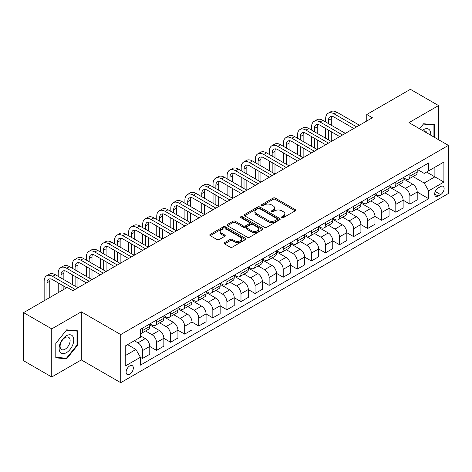 <?xml version="1.0" encoding="UTF-8"?>
<svg xmlns="http://www.w3.org/2000/svg" width="472" height="472" viewBox="0 0 472 472"><rect width="100%" height="100%" fill="white"/><g stroke="black" fill="none" stroke-linecap="round" stroke-linejoin="round"><path stroke-width="0.71" d="M281.89 217.639A1.091 0.631 0 0 0 283.436 217.639L295.183 210.854A1.563 0.903 0 0 0 295.637 210.217A1.563 0.903 0 0 0 295.183 209.58L275.288 198.093A1.563 0.903 0 0 0 273.076 198.093L261.329 204.872A1.091 0.631 0 0 0 261.01 205.32A1.091 0.631 0 0 0 261.329 205.768A1.091 0.631 0 0 0 262.88 205.768L264.397 204.889A5.003 2.885 0 0 1 271.471 204.889L273.129 205.845A5.003 2.885 0 0 1 274.598 207.887A5.003 2.885 0 0 1 273.129 209.934L271.612 210.807A1.091 0.631 0 0 0 271.288 211.255A1.091 0.631 0 0 0 271.612 211.704A1.091 0.631 0 0 0 273.158 211.704L274.68 210.825A5.003 2.885 0 0 1 281.755 210.825L283.412 211.78A5.003 2.885 0 0 1 284.876 213.822A5.003 2.885 0 0 1 283.412 215.863L281.89 216.742A1.091 0.631 0 0 0 281.572 217.191A1.091 0.631 0 0 0 281.89 217.639L281.89 216.742M129.729 374.231A5.098 2.944 120 0 0 133.057 369.741A5.098 2.944 120 0 0 132.278 365.658A5.098 2.944 120 0 0 129.729 365.912A5.098 2.944 120 0 0 126.402 370.402A5.098 2.944 120 0 0 127.18 374.485A5.098 2.944 120 0 0 129.729 374.231M224.554 242.637A1.563 0.903 0 0 0 224.094 243.275A1.563 0.903 0 0 0 224.554 243.912L230.135 247.133A1.563 0.903 0 0 0 232.348 247.133L245.387 239.605A1.563 0.903 0 0 0 245.847 238.968A1.563 0.903 0 0 0 245.387 238.33L225.492 226.843A1.563 0.903 0 0 0 223.28 226.843L210.241 234.372A1.563 0.903 0 0 0 209.78 235.009A1.563 0.903 0 0 0 210.241 235.646L216.984 239.54A1.563 0.903 0 0 0 219.191 239.54L224.772 236.319A1.563 0.903 0 0 0 225.232 235.681A1.563 0.903 0 0 0 224.772 235.044L221.433 233.109A4.183 2.413 0 0 1 220.206 231.404A4.183 2.413 0 0 1 222.79 229.174A4.183 2.413 0 0 1 227.345 229.699L240.443 237.257A4.183 2.413 0 0 1 241.664 238.968A4.183 2.413 0 0 1 239.086 241.198A4.183 2.413 0 0 1 234.531 240.673L232.348 239.41A1.563 0.903 0 0 0 230.135 239.41L224.554 242.637L224.554 243.912M81.308 311.821L51.749 328.884L23.6 312.629L23.6 360.744L51.749 376.992L81.308 359.929L120.72 382.68L120.72 334.571L81.308 311.821L81.308 359.929M438.547 139.7L438.547 105.569L408.988 122.637L448.4 145.388L120.72 334.571M438.547 105.569L410.398 89.32L366.762 114.507L366.762 121.009M23.6 312.629L67.236 287.442L72.865 290.693L372.39 117.758L366.762 114.507M264.509 227.286A1.563 0.903 0 0 0 266.721 227.286L279.76 219.757A1.563 0.903 0 0 0 280.22 219.12A1.563 0.903 0 0 0 279.76 218.483L259.865 206.996A1.563 0.903 0 0 0 257.659 206.996L244.614 214.524A1.563 0.903 0 0 0 244.154 215.161A1.563 0.903 0 0 0 244.614 215.804L264.509 227.286M241.239 217.875A1.091 0.631 0 0 1 242.348 218.029L242.348 216.725L262.574 228.407A1.563 0.903 0 0 1 263.034 229.044A1.563 0.903 0 0 1 262.574 229.681L249.535 237.209A1.563 0.903 0 0 1 247.322 237.209L227.427 225.722L227.427 224.448A1.563 0.903 0 0 0 226.967 225.085A1.563 0.903 0 0 0 227.427 225.722M227.427 224.448L233.009 221.226A1.563 0.903 0 0 1 235.221 221.226L243.286 225.881A1.563 0.903 0 0 0 245.499 225.881L249.198 223.746A1.563 0.903 0 0 0 249.658 223.108A1.563 0.903 0 0 0 249.198 222.471L240.803 217.621A1.091 0.631 0 0 1 240.478 217.173A1.091 0.631 0 0 1 241.157 216.589A1.091 0.631 0 0 1 242.348 216.725M440.63 186.54L438.152 187.974A4.938 2.85 120 0 0 434.93 192.322A4.938 2.85 120 0 0 435.685 196.281A4.938 2.85 120 0 0 438.152 196.033L440.63 194.606A4.938 2.85 120 0 0 443.857 190.251A4.938 2.85 120 0 0 443.096 186.298A4.938 2.85 120 0 0 440.63 186.54M120.72 382.68L448.4 193.496L448.4 145.388M417.378 169.477L424.192 173.413L428.694 170.811L428.694 162.94L140.426 329.373L140.426 337.238L125.227 346.017L125.227 366.042L140.426 357.263L140.426 365.127L428.694 198.7L428.694 190.835L424.192 183.03L412.994 176.569M428.694 170.811L443.898 162.032L443.898 182.056L428.694 190.835M51.749 328.884L51.749 376.992M426.552 172.044L434.889 176.858L434.889 167.235L443.898 162.032M424.192 183.03L434.889 176.858L443.898 182.056M125.227 355.64L135.924 349.463L127.587 344.648M140.426 357.328L142.455 358.496L142.455 350.631A6.372 3.676 -120 0 0 137.948 342.831L134.349 340.749M142.455 358.496L149.771 354.271L149.771 346.407A6.372 3.676 -120 0 0 145.27 338.607L140.426 335.81M149.771 346.472L156.527 350.371L156.527 342.507A6.372 3.676 -120 0 0 152.025 334.701L145.559 330.972M156.527 350.371L163.849 346.147L163.849 338.282A6.372 3.676 -120 0 0 159.347 330.477L149.771 324.954M163.849 338.347L170.604 342.247L170.604 334.377A6.372 3.676 -120 0 0 166.103 326.577L159.636 322.842M170.604 342.247L177.926 338.017L177.926 330.152A6.372 3.676 -120 0 0 173.419 322.352L163.849 316.824M177.926 330.217L184.682 334.117L184.682 326.252A6.372 3.676 -120 0 0 180.174 318.452L173.708 314.718M184.682 334.117L191.998 329.893L191.998 322.028A6.372 3.676 -120 0 0 187.496 314.228L177.926 308.7M191.998 322.093L198.753 325.993L198.753 318.128A6.372 3.676 -120 0 0 194.252 310.322L187.785 306.593M198.753 325.993L206.075 321.768L206.075 313.898A6.372 3.676 -120 0 0 201.573 306.098L191.998 300.575M206.075 313.963L212.831 317.868L212.831 309.998A6.372 3.676 -120 0 0 208.329 302.198L201.863 298.463M212.831 317.868L220.153 313.638L220.153 305.773A6.372 3.676 -120 0 0 215.645 297.974L206.075 292.445M220.153 305.838L226.908 309.738L226.908 301.873A6.372 3.676 -120 0 0 222.4 294.074L215.934 290.339M226.908 309.738L234.224 305.514L234.224 297.649A6.372 3.676 -120 0 0 229.722 289.843L220.153 284.321M234.224 297.714L240.985 301.614L240.985 293.749A6.372 3.676 -120 0 0 236.478 285.943L230.012 282.209M240.985 301.614L248.302 297.389L248.302 289.519A6.372 3.676 -120 0 0 243.8 281.719L234.224 276.191M248.302 289.584L255.057 293.49L255.057 285.619A6.372 3.676 -120 0 0 250.555 277.819L244.089 274.084M255.057 293.49L262.379 289.259L262.379 281.395A6.372 3.676 -120 0 0 257.871 273.595L248.302 268.067M262.379 281.459L269.134 285.359L269.134 277.495A6.372 3.676 -120 0 0 264.627 269.695L258.16 265.96M269.134 285.359L276.45 281.135L276.45 273.27A6.372 3.676 -120 0 0 271.949 265.465L262.379 259.942M276.45 273.335L283.212 277.235L283.212 269.365A6.372 3.676 -120 0 0 278.704 261.565L272.238 257.83M283.212 277.235L290.528 273.011L290.528 265.14A6.372 3.676 -120 0 0 286.026 257.34L276.45 251.812M290.528 265.205L297.283 269.105L297.283 261.24A6.372 3.676 -120 0 0 292.782 253.44L286.315 249.706M297.283 269.105L304.605 264.88L304.605 257.016A6.372 3.676 -120 0 0 300.098 249.216L290.528 243.688M304.605 257.081L311.361 260.981L311.361 253.116A6.372 3.676 -120 0 0 306.859 245.31L300.387 241.581M311.361 260.981L318.683 256.756L318.683 248.892A6.372 3.676 -120 0 0 314.175 241.086L304.605 235.563M318.683 248.956L325.438 252.856L325.438 244.986A6.372 3.676 -120 0 0 320.93 237.186L314.464 233.451M325.438 252.856L332.754 248.626L332.754 240.761A6.372 3.676 -120 0 0 328.252 232.962L318.683 227.433M332.754 240.826L339.51 244.726L339.51 236.861A6.372 3.676 -120 0 0 335.008 229.062L328.541 225.327M339.51 244.726L346.832 240.502L346.832 232.637A6.372 3.676 -120 0 0 342.324 224.837L332.754 219.309M346.832 232.702L353.587 236.602L353.587 228.737A6.372 3.676 -120 0 0 349.085 220.931L342.613 217.203M353.587 236.602L360.909 232.377L360.909 224.507A6.372 3.676 -120 0 0 356.401 216.707L346.832 211.185M360.909 224.572L367.664 228.477L367.664 220.607A6.372 3.676 -120 0 0 363.157 212.807L356.69 209.072M367.664 228.477L374.98 224.247L374.98 216.382A6.372 3.676 -120 0 0 370.479 208.583L360.909 203.054M374.98 216.447L381.736 220.347L381.736 212.483A6.372 3.676 -120 0 0 377.234 204.683L370.768 200.948M381.736 220.347L389.058 216.123L389.058 208.258A6.372 3.676 -120 0 0 384.556 200.452L374.98 194.93M389.058 208.323L395.813 212.223L395.813 204.358A6.372 3.676 -120 0 0 391.312 196.553L384.845 192.818M395.813 212.223L403.135 207.999L403.135 200.128A6.372 3.676 -120 0 0 398.628 192.328L389.058 186.8M403.135 200.193L409.891 204.099L409.891 196.228A6.372 3.676 -120 0 0 405.383 188.428L398.917 184.694M409.891 204.099L417.207 199.868L417.207 192.004A6.372 3.676 -120 0 0 412.705 184.204L403.135 178.676M403.3 177.602L405.383 178.805A6.372 3.676 -120 0 0 408.569 179.124A6.372 3.676 -120 0 0 409.891 176.203L409.891 173.802M389.229 185.732L391.312 186.93A6.372 3.676 -120 0 0 394.492 187.248A6.372 3.676 -120 0 0 395.813 184.334L395.813 181.927M375.151 193.856L377.234 195.06A6.372 3.676 -120 0 0 380.42 195.373A6.372 3.676 -120 0 0 381.736 192.458L381.736 190.051M361.074 201.981L363.157 203.184A6.372 3.676 -120 0 0 366.343 203.503A6.372 3.676 -120 0 0 367.664 200.582L367.664 198.181M346.997 210.111L349.085 211.314A6.372 3.676 -120 0 0 352.265 211.627A6.372 3.676 -120 0 0 353.587 208.712L353.587 206.305M332.925 218.235L335.008 219.439A6.372 3.676 -120 0 0 338.194 219.751A6.372 3.676 -120 0 0 339.51 216.837L339.51 214.43M318.848 226.359L320.93 227.563A6.372 3.676 -120 0 0 324.116 227.882A6.372 3.676 -120 0 0 325.438 224.967L325.438 222.56M304.77 234.49L306.859 235.693A6.372 3.676 -120 0 0 310.039 236.006A6.372 3.676 -120 0 0 311.361 233.091L311.361 230.684M290.699 242.614L292.782 243.817A6.372 3.676 -120 0 0 295.968 244.13A6.372 3.676 -120 0 0 297.283 241.216L297.283 238.814M276.622 250.744L278.704 251.942A6.372 3.676 -120 0 0 281.89 252.26A6.372 3.676 -120 0 0 283.212 249.346L283.212 246.939M262.544 258.868L264.627 260.072A6.372 3.676 -120 0 0 267.813 260.385A6.372 3.676 -120 0 0 269.134 257.47L269.134 255.063M248.473 266.993L250.555 268.196A6.372 3.676 -120 0 0 253.741 268.515A6.372 3.676 -120 0 0 255.057 265.594L255.057 263.193M234.395 275.123L236.478 276.321A6.372 3.676 -120 0 0 239.664 276.639A6.372 3.676 -120 0 0 240.985 273.725L240.985 271.317M220.318 283.247L222.4 284.451A6.372 3.676 -120 0 0 225.587 284.763A6.372 3.676 -120 0 0 226.908 281.849L226.908 279.442M206.246 291.372L208.329 292.575A6.372 3.676 -120 0 0 211.515 292.894A6.372 3.676 -120 0 0 212.831 289.973L212.831 287.572M192.169 299.502L194.252 300.705A6.372 3.676 -120 0 0 197.438 301.018A6.372 3.676 -120 0 0 198.753 298.103L198.753 295.696M178.091 307.626L180.174 308.83A6.372 3.676 -120 0 0 183.36 309.142A6.372 3.676 -120 0 0 184.682 306.228L184.682 303.821M164.02 315.75L166.103 316.954A6.372 3.676 -120 0 0 169.283 317.272A6.372 3.676 -120 0 0 170.604 314.358L170.604 311.951M149.943 323.88L152.025 325.084A6.372 3.676 -120 0 0 155.211 325.397A6.372 3.676 -120 0 0 156.527 322.482L156.527 320.075M417.207 192.069L428.694 198.7M408.569 179.124L415.891 174.894A6.372 3.676 -120 0 0 417.207 171.979L417.207 169.572M394.492 187.248L401.814 183.024A6.372 3.676 -120 0 0 403.135 180.103L403.135 177.702M380.42 195.373L387.736 191.148A6.372 3.676 -120 0 0 389.058 188.234L389.058 185.826M366.343 203.503L373.665 199.272A6.372 3.676 -120 0 0 374.98 196.358L374.98 193.951M352.265 211.627L359.587 207.403A6.372 3.676 -120 0 0 360.909 204.488L360.909 202.081M338.194 219.751L345.51 215.527A6.372 3.676 -120 0 0 346.832 212.612L346.832 210.205M324.116 227.882L331.438 223.657A6.372 3.676 -120 0 0 332.754 220.737L332.754 218.335M310.039 236.006L317.361 231.781A6.372 3.676 -120 0 0 318.683 228.867L318.683 226.46M295.968 244.13L303.284 239.906A6.372 3.676 -120 0 0 304.605 236.991L304.605 234.584M281.89 252.26L289.212 248.036A6.372 3.676 -120 0 0 290.528 245.115L290.528 242.714M267.813 260.385L275.135 256.16A6.372 3.676 -120 0 0 276.45 253.246L276.45 250.838M253.741 268.515L261.057 264.285A6.372 3.676 -120 0 0 262.379 261.37L262.379 258.963M239.664 276.639L246.98 272.415A6.372 3.676 -120 0 0 248.302 269.494L248.302 267.093M225.587 284.763L232.908 280.539A6.372 3.676 -120 0 0 234.224 277.625L234.224 275.217M211.515 292.894L218.831 288.663A6.372 3.676 -120 0 0 220.153 285.749L220.153 283.342M197.438 301.018L204.754 296.794A6.372 3.676 -120 0 0 206.075 293.879L206.075 291.472M183.36 309.142L190.682 304.918A6.372 3.676 -120 0 0 191.998 302.003L191.998 299.596M169.283 317.272L176.605 313.048A6.372 3.676 -120 0 0 177.926 310.128L177.926 307.726M155.211 325.397L162.527 321.172A6.372 3.676 -120 0 0 163.849 318.258L163.849 315.851M140.426 333.781A6.372 3.676 -120 0 0 141.134 333.521L148.456 329.297A6.372 3.676 -120 0 0 149.771 326.382L149.771 323.975M141.134 333.521A6.372 3.676 -120 0 0 142.455 330.606L142.455 328.205M135.924 349.463L140.426 357.263M434.494 137.364L434.494 124.72L423.626 123.752L419.596 128.762L423.402 124.071L433.933 125.009L433.933 137.033M55.802 357.841L66.67 358.814L77.538 345.297L77.538 330.807L66.67 329.839L55.802 343.356L55.802 357.841M76.977 344.973L77.538 345.297M65.525 358.154L66.67 358.814M282.327 217.793L283.412 217.167A5.003 2.885 0 0 0 284.876 215.126L284.876 213.822M274.598 207.887L274.598 209.19A5.003 2.885 0 0 1 273.129 211.232L272.049 211.857M295.159 210.866L275.288 199.396A1.563 0.903 0 0 0 273.076 199.396L261.771 205.922M279.743 219.769L259.865 208.294A1.563 0.903 0 0 0 257.659 208.294L244.638 215.816M276.999 219.568A1.091 0.631 0 0 0 277.318 219.12A1.091 0.631 0 0 0 276.999 218.672L259.535 208.589A1.091 0.631 0 0 0 257.989 208.589L256.385 209.515A5.003 2.885 0 0 0 254.921 211.556A5.003 2.885 0 0 0 256.385 213.598L268.32 220.495A5.003 2.885 0 0 0 275.394 220.495L276.999 219.568L276.999 220.867A1.091 0.631 0 0 0 277.318 220.418L277.318 219.12M254.921 211.556L254.921 212.86A5.003 2.885 0 0 0 256.385 214.902L256.385 213.598M276.999 220.867L275.394 221.793A5.003 2.885 0 0 1 268.32 221.793L256.385 214.902M227.445 225.734L233.009 222.524L233.009 221.226M249.658 223.108L249.658 224.406A1.563 0.903 0 0 1 249.198 225.05L245.499 227.185A1.563 0.903 0 0 1 243.286 227.185L235.221 222.524A1.563 0.903 0 0 0 233.009 222.524M242.348 218.029L262.556 229.693M251.659 230.719A4.183 2.413 0 0 0 256.219 231.239A4.183 2.413 0 0 0 258.798 229.008A4.183 2.413 0 0 0 257.576 227.303L252.957 224.642A1.563 0.903 0 0 0 250.75 224.642L247.045 226.778A1.563 0.903 0 0 0 246.59 227.415A1.563 0.903 0 0 0 247.045 228.053L251.659 230.719L251.659 232.017A4.183 2.413 0 0 0 256.219 232.543A4.183 2.413 0 0 0 258.798 230.312L258.798 229.008M246.59 227.415L246.59 228.713A1.563 0.903 0 0 0 247.045 229.357L247.045 228.053M251.659 232.017L247.045 229.357M241.664 238.968L241.664 240.266A4.183 2.413 0 0 1 239.086 242.496A4.183 2.413 0 0 1 234.531 241.971L232.348 240.714A1.563 0.903 0 0 0 230.135 240.714L224.572 243.924M220.206 231.404L220.206 232.702A4.183 2.413 0 0 0 221.433 234.413L221.433 233.109M224.772 235.044L224.772 236.319L221.433 234.413M245.369 239.617L225.492 228.141A1.563 0.903 0 0 0 223.28 228.141L210.258 235.658L210.241 234.372M325.662 121.988L325.662 118.737A11.942 6.897 60 0 1 328.134 113.268L330.949 111.64A11.942 6.897 60 0 1 336.919 112.236L359.44 125.233M328.134 113.268A11.942 6.897 60 0 1 334.105 113.858L356.625 126.862M353.811 128.484L334.105 117.109A7.965 4.596 -120 0 0 330.123 116.714A7.965 4.596 -120 0 0 328.477 120.36L328.477 123.611M331.792 116.348A7.965 4.596 -120 0 0 331.291 118.737L331.291 125.233M328.477 130.113L328.477 139.865M331.291 131.735L331.291 141.488L308.771 128.484L305.956 130.113L328.477 143.116M325.662 138.237L325.662 128.484M311.585 130.113L311.585 126.862A11.942 6.897 60 0 1 314.057 121.392L316.877 119.77A11.942 6.897 60 0 1 322.848 120.36L345.368 133.364M314.057 121.392A11.942 6.897 60 0 1 320.034 121.988L342.554 134.986M339.734 136.614L320.034 125.239A7.965 4.596 -120 0 0 316.051 124.844A7.965 4.596 -120 0 0 314.399 128.484L314.399 131.735M317.715 124.472A7.965 4.596 -120 0 0 317.213 126.862L317.213 133.364M314.399 138.237L314.399 147.99M317.213 139.865L317.213 149.618L294.693 136.614L291.879 138.237L314.399 151.241M311.585 146.367L311.585 136.614M325.662 144.739L305.956 133.364A7.965 4.596 -120 0 0 301.974 132.968A7.965 4.596 -120 0 0 300.328 136.614L300.328 139.865M303.638 132.602A7.965 4.596 -120 0 0 303.142 134.986L303.142 141.488M300.328 146.367L300.328 156.114M303.142 147.99L303.142 157.742L280.622 144.739L277.801 146.367L300.328 159.365M297.507 154.492L297.507 144.739M297.507 138.237L297.507 134.986A11.942 6.897 60 0 1 299.986 129.523A11.942 6.897 60 0 1 305.956 130.113M299.986 129.523L302.8 127.894A11.942 6.897 60 0 1 308.771 128.484M311.585 152.869L291.879 141.488A7.965 4.596 -120 0 0 287.896 141.093A7.965 4.596 -120 0 0 286.25 144.739L286.25 147.99M289.566 140.727A7.965 4.596 -120 0 0 289.065 143.116L289.065 149.618M286.25 154.492L286.25 164.244M289.065 156.114L289.065 165.867L266.544 152.869L263.73 154.492L286.25 167.495M283.436 162.616L283.436 152.869M283.436 146.367L283.436 143.116A11.942 6.897 60 0 1 285.908 137.647A11.942 6.897 60 0 1 291.879 138.237M285.908 137.647L288.722 136.024A11.942 6.897 60 0 1 294.693 136.614M297.507 160.993L277.801 149.618A7.965 4.596 -120 0 0 273.825 149.223A7.965 4.596 -120 0 0 272.173 152.869L272.173 156.114M275.489 148.857A7.965 4.596 -120 0 0 274.987 151.241L274.987 157.742M272.173 162.616L272.173 172.368M274.987 164.244L274.987 173.997L252.467 160.993L249.653 162.616L272.173 175.619M269.359 170.746L269.359 160.993M269.359 154.492L269.359 151.241A11.942 6.897 60 0 1 271.831 145.771A11.942 6.897 60 0 1 277.801 146.367M271.831 145.771L274.645 144.149A11.942 6.897 60 0 1 280.622 144.739M430.647 135.139A10.349 5.977 120 0 0 429.738 130.225A10.349 5.977 120 0 0 422.351 130.349M426.889 132.968A7.086 4.089 120 0 0 426.411 131.942A7.086 4.089 120 0 0 425.614 131.204A7.086 4.089 120 0 0 423.443 130.98M433.231 124.608L433.933 125.009M66.446 335.745A10.349 5.977 120 0 0 59.124 348.419A10.349 5.977 120 0 0 66.446 352.649A10.349 5.977 120 0 0 73.768 339.97A10.349 5.977 120 0 0 66.446 335.745M65.112 337.639A7.086 4.089 120 0 0 60.481 343.887A7.086 4.089 120 0 0 61.572 349.563A7.086 4.089 120 0 0 65.112 349.209A7.086 4.089 120 0 0 69.744 342.967A7.086 4.089 120 0 0 68.658 337.291A7.086 4.089 120 0 0 65.112 337.639M76.977 345.138L66.446 358.236L55.92 357.292L55.92 343.256L66.446 330.158L76.977 331.096L76.977 345.138M76.275 330.695L76.977 331.096M283.436 169.118L263.73 157.742A7.965 4.596 -120 0 0 259.748 157.347A7.965 4.596 -120 0 0 258.101 160.993L258.101 164.244M261.411 156.981A7.965 4.596 -120 0 0 260.916 159.365L260.916 165.867M258.101 170.746L258.101 180.499M260.916 172.368L260.916 182.121L238.395 169.118L235.575 170.746L258.101 183.75M255.281 178.87L255.281 169.118M255.281 162.616L255.281 159.365A11.942 6.897 60 0 1 257.759 153.901A11.942 6.897 60 0 1 263.73 154.492M257.759 153.901L260.573 152.273A11.942 6.897 60 0 1 266.544 152.869M269.359 177.248L249.653 165.867A7.965 4.596 -120 0 0 245.67 165.471A7.965 4.596 -120 0 0 244.024 169.118L244.024 172.368M247.334 165.106A7.965 4.596 -120 0 0 246.838 167.495L246.838 173.997M244.024 178.87L244.024 188.623M246.838 180.499L246.838 190.245L224.318 177.248L221.504 178.87L244.024 191.874M241.21 186.995L241.21 177.248M241.21 170.746L241.21 167.495A11.942 6.897 60 0 1 243.682 162.026A11.942 6.897 60 0 1 249.653 162.616M243.682 162.026L246.496 160.403A11.942 6.897 60 0 1 252.467 160.993M255.281 185.372L235.575 173.997A7.965 4.596 -120 0 0 231.599 173.602A7.965 4.596 -120 0 0 229.947 177.248L229.947 180.499M233.262 173.236A7.965 4.596 -120 0 0 232.761 175.619L232.761 182.121M229.947 186.995L229.947 196.747M232.761 188.623L232.761 198.376L210.241 185.372L207.426 186.995L229.947 199.998M227.132 195.125L227.132 185.372M227.132 178.87L227.132 175.619A11.942 6.897 60 0 1 229.604 170.15A11.942 6.897 60 0 1 235.575 170.746M229.604 170.15L232.419 168.528A11.942 6.897 60 0 1 238.395 169.118M241.21 193.496L221.504 182.121A7.965 4.596 -120 0 0 217.521 181.726A7.965 4.596 -120 0 0 215.869 185.372L215.869 188.623M219.185 181.36A7.965 4.596 -120 0 0 218.689 183.75L218.689 190.245M215.869 195.125L215.869 204.877M218.689 196.747L218.689 206.5L196.169 193.496L193.349 195.125L215.869 208.128M213.055 203.249L213.055 193.496M213.055 186.995L213.055 183.75A11.942 6.897 60 0 1 215.533 178.28A11.942 6.897 60 0 1 221.504 178.87M215.533 178.28L218.347 176.652A11.942 6.897 60 0 1 224.318 177.248M227.132 201.627L207.426 190.245A7.965 4.596 -120 0 0 203.444 189.856A7.965 4.596 -120 0 0 201.798 193.496L201.798 196.747M205.108 189.484A7.965 4.596 -120 0 0 204.612 191.874L204.612 198.376M201.798 203.249L201.798 213.002M204.612 204.877L204.612 214.624L182.092 201.627L179.277 203.249L201.798 216.253M198.983 211.379L198.983 201.627M198.983 195.125L198.983 191.874A11.942 6.897 60 0 1 201.455 186.405A11.942 6.897 60 0 1 207.426 186.995M201.455 186.405L204.27 184.782A11.942 6.897 60 0 1 210.241 185.372M213.055 209.751L193.349 198.376A7.965 4.596 -120 0 0 189.372 197.98A7.965 4.596 -120 0 0 187.72 201.627L187.72 204.877M191.036 197.615A7.965 4.596 -120 0 0 190.535 199.998L190.535 206.5M187.72 211.379L187.72 221.126M190.535 213.002L190.535 222.755L168.014 209.751L165.2 211.379L187.72 224.377M184.906 219.504L184.906 209.751M184.906 203.249L184.906 199.998A11.942 6.897 60 0 1 187.378 194.535A11.942 6.897 60 0 1 193.349 195.125M187.378 194.535L190.192 192.906A11.942 6.897 60 0 1 196.169 193.496M198.983 217.875L179.277 206.5A7.965 4.596 -120 0 0 175.295 206.105A7.965 4.596 -120 0 0 173.643 209.751L173.643 213.002M176.959 205.739A7.965 4.596 -120 0 0 176.463 208.128L176.463 214.624M173.643 219.504L173.643 229.256M176.463 221.126L176.463 230.879L153.937 217.875L151.123 219.504L173.643 232.507M170.829 227.628L170.829 217.875M170.829 211.379L170.829 208.128A11.942 6.897 60 0 1 173.307 202.659A11.942 6.897 60 0 1 179.277 203.249M173.307 202.659L176.121 201.031A11.942 6.897 60 0 1 182.092 201.627M184.906 226.005L165.2 214.624A7.965 4.596 -120 0 0 161.218 214.235A7.965 4.596 -120 0 0 159.571 217.875L159.571 221.126M162.881 213.863A7.965 4.596 -120 0 0 162.386 216.253L162.386 222.755M159.571 227.628L159.571 237.381M162.386 229.256L162.386 239.009L139.865 226.005L137.051 227.628L159.571 240.631M156.757 235.758L156.757 226.005M156.757 219.504L156.757 216.253A11.942 6.897 60 0 1 159.229 210.783A11.942 6.897 60 0 1 165.2 211.379M159.229 210.783L162.043 209.161A11.942 6.897 60 0 1 168.014 209.751M170.829 234.13L151.123 222.755A7.965 4.596 -120 0 0 147.146 222.359A7.965 4.596 -120 0 0 145.494 226.005L145.494 229.256M148.81 221.993A7.965 4.596 -120 0 0 148.308 224.377L148.308 230.879M145.494 235.758L145.494 245.505M148.308 237.381L148.308 247.133L125.788 234.13L122.974 235.758L145.494 248.756M142.68 243.882L142.68 234.13M142.68 227.628L142.68 224.377A11.942 6.897 60 0 1 145.152 218.914A11.942 6.897 60 0 1 151.123 219.504M145.152 218.914L147.966 217.285A11.942 6.897 60 0 1 153.937 217.875M156.757 242.26L137.051 230.879A7.965 4.596 -120 0 0 133.069 230.483A7.965 4.596 -120 0 0 131.417 234.13L131.417 237.381M134.732 230.118A7.965 4.596 -120 0 0 134.231 232.507L134.231 239.009M131.417 243.882L131.417 253.635M134.231 245.505L134.231 255.258L111.711 242.26L108.896 243.882L131.417 256.886M128.602 252.007L128.602 242.26M128.602 235.758L128.602 232.507A11.942 6.897 60 0 1 131.074 227.038A11.942 6.897 60 0 1 137.051 227.628M131.074 227.038L133.895 225.415A11.942 6.897 60 0 1 139.865 226.005M142.68 250.384L122.974 239.009A7.965 4.596 -120 0 0 118.991 238.614A7.965 4.596 -120 0 0 117.345 242.26L117.345 245.505M120.655 238.242A7.965 4.596 -120 0 0 120.159 240.631L120.159 247.133M117.345 252.007L117.345 261.759M120.159 253.635L120.159 263.388L97.639 250.384L94.825 252.007L117.345 265.01M114.531 260.137L114.531 250.384M114.531 243.882L114.531 240.631A11.942 6.897 60 0 1 117.003 235.162A11.942 6.897 60 0 1 122.974 235.758M117.003 235.162L119.817 233.54A11.942 6.897 60 0 1 125.788 234.13M128.602 258.508L108.896 247.133A7.965 4.596 -120 0 0 104.914 246.738A7.965 4.596 -120 0 0 103.268 250.384L103.268 253.635M106.584 246.372A7.965 4.596 -120 0 0 106.082 248.756L106.082 255.258M103.268 260.137L103.268 269.89M106.082 261.759L106.082 271.512L83.562 258.508L80.747 260.137L103.268 273.135M100.453 268.261L100.453 258.508M100.453 252.007L100.453 248.756A11.942 6.897 60 0 1 102.925 243.292A11.942 6.897 60 0 1 108.896 243.882M102.925 243.292L105.74 241.664A11.942 6.897 60 0 1 111.711 242.26M114.531 266.639L94.825 255.258A7.965 4.596 -120 0 0 90.842 254.862A7.965 4.596 -120 0 0 89.19 258.508L89.19 261.759M92.506 254.496A7.965 4.596 -120 0 0 92.005 256.886L92.005 263.388M89.19 268.261L89.19 278.014M92.005 269.89L92.005 279.636L69.484 266.639L66.67 268.261L89.19 281.265M86.376 276.385L86.376 266.639M86.376 260.137L86.376 256.886A11.942 6.897 60 0 1 88.848 251.417A11.942 6.897 60 0 1 94.825 252.007M88.848 251.417L91.668 249.794A11.942 6.897 60 0 1 97.639 250.384M100.453 274.763L80.747 263.388A7.965 4.596 -120 0 0 76.765 262.993A7.965 4.596 -120 0 0 75.119 266.639L75.119 269.89M78.429 262.627A7.965 4.596 -120 0 0 77.933 265.01L77.933 271.512M75.119 276.385L75.119 286.138M77.933 278.014L77.933 287.767L55.413 274.763L52.599 276.385L75.119 289.389M72.299 284.516L72.299 274.763M72.299 268.261L72.299 265.01A11.942 6.897 60 0 1 74.777 259.541A11.942 6.897 60 0 1 80.747 260.137M74.777 259.541L77.591 257.918A11.942 6.897 60 0 1 83.562 258.508M86.376 282.887L66.67 271.512A7.965 4.596 -120 0 0 62.688 271.117A7.965 4.596 -120 0 0 61.041 274.763L61.041 278.014M64.357 270.751A7.965 4.596 -120 0 0 63.856 273.14L63.856 279.636M61.041 284.516L61.041 291.017M63.856 286.138L63.856 289.389M58.227 292.64L58.227 282.887M58.227 276.385L58.227 273.14A11.942 6.897 60 0 1 60.699 267.671A11.942 6.897 60 0 1 66.67 268.261M60.699 267.671L63.514 266.043A11.942 6.897 60 0 1 69.484 266.639M66.67 287.767L52.599 279.636A7.965 4.596 -120 0 0 48.616 279.247A7.965 4.596 -120 0 0 46.964 282.887L46.964 299.142M50.28 278.875A7.965 4.596 -120 0 0 49.778 281.265L49.778 297.519M44.15 300.77L44.15 281.265A11.942 6.897 60 0 1 46.622 275.796A11.942 6.897 60 0 1 52.599 276.385M46.622 275.796L49.436 274.173A11.942 6.897 60 0 1 55.413 274.763M137.948 342.831L145.27 338.607M152.025 334.701L159.347 330.477M166.103 326.577L173.419 322.352M180.174 318.452L187.496 314.228M194.252 310.322L201.573 306.098M208.329 302.198L215.645 297.974M222.4 294.074L229.722 289.843M236.478 285.943L243.8 281.719M250.555 277.819L257.871 273.595M264.627 269.695L271.949 265.465M278.704 261.565L286.026 257.34M292.782 253.44L300.098 249.216M306.859 245.31L314.175 241.086M320.93 237.186L328.252 232.962M335.008 229.062L342.324 224.837M349.085 220.931L356.401 216.707M363.157 212.807L370.479 208.583M377.234 204.683L384.556 200.452M391.312 196.553L398.628 192.328M405.383 188.428L412.705 184.204M409.891 176.203L417.207 171.979M409.891 196.228L417.207 192.004M395.813 204.358L403.135 200.128M395.813 184.334L403.135 180.103M381.736 212.483L389.058 208.258M381.736 192.458L389.058 188.234M367.664 220.607L374.98 216.382M367.664 200.582L374.98 196.358M353.587 228.737L360.909 224.507M353.587 208.712L360.909 204.488M339.51 236.861L346.832 232.637M339.51 216.837L346.832 212.612M325.438 244.986L332.754 240.761M325.438 224.967L332.754 220.737M311.361 253.116L318.683 248.892M311.361 233.091L318.683 228.867M297.283 261.24L304.605 257.016M297.283 241.216L304.605 236.991M283.212 269.365L290.528 265.14M283.212 249.346L290.528 245.115M269.134 277.495L276.45 273.27M269.134 257.47L276.45 253.246M255.057 285.619L262.379 281.395M255.057 265.594L262.379 261.37M240.985 293.749L248.302 289.519M240.985 273.725L248.302 269.494M226.908 301.873L234.224 297.649M226.908 281.849L234.224 277.625M212.831 309.998L220.153 305.773M212.831 289.973L220.153 285.749M198.753 318.128L206.075 313.898M198.753 298.103L206.075 293.879M184.682 326.252L191.998 322.028M184.682 306.228L191.998 302.003M170.604 334.377L177.926 330.152M170.604 314.358L177.926 310.128M156.527 342.507L163.849 338.282M156.527 322.482L163.849 318.258M142.455 350.631L149.771 346.407M142.455 330.606L149.771 326.382M435.231 191.484L440.63 194.606M434.665 194.022L438.152 196.033M283.412 217.167L283.412 215.863M271.612 211.704L271.612 210.807M273.129 211.232L273.129 209.934M261.329 205.768L261.329 204.872M273.076 199.396L273.076 198.093M275.288 199.396L275.288 198.093M295.183 210.854L295.183 209.58M244.614 215.804L244.614 214.524M257.659 208.294L257.659 206.996M259.865 208.294L259.865 206.996M279.76 219.757L279.76 218.483M268.32 221.793L268.32 220.495M275.394 221.793L275.394 220.495M235.221 222.524L235.221 221.226M243.286 227.185L243.286 225.881M245.499 227.185L245.499 225.881M249.198 225.05L249.198 223.746M262.574 229.681L262.574 228.407M230.135 240.714L230.135 239.41M232.348 240.714L232.348 239.41M234.531 241.971L234.531 240.673M223.28 228.141L223.28 226.843M225.492 228.141L225.492 226.843M245.387 239.605L245.387 238.33M336.919 112.236L334.105 113.858M331.291 118.737L328.477 120.36M322.848 120.36L320.034 121.988M317.213 126.862L314.399 128.484M303.142 134.986L300.328 136.614M289.065 143.116L286.25 144.739M274.987 151.241L272.173 152.869M260.916 159.365L258.101 160.993M246.838 167.495L244.024 169.118M232.761 175.619L229.947 177.248M218.689 183.75L215.869 185.372M204.612 191.874L201.798 193.496M190.535 199.998L187.72 201.627M176.463 208.128L173.643 209.751M162.386 216.253L159.571 217.875M148.308 224.377L145.494 226.005M134.231 232.507L131.417 234.13M120.159 240.631L117.345 242.26M106.082 248.756L103.268 250.384M92.005 256.886L89.19 258.508M77.933 265.01L75.119 266.639M63.856 273.14L61.041 274.763M49.778 281.265L46.964 282.887"/></g></svg>
